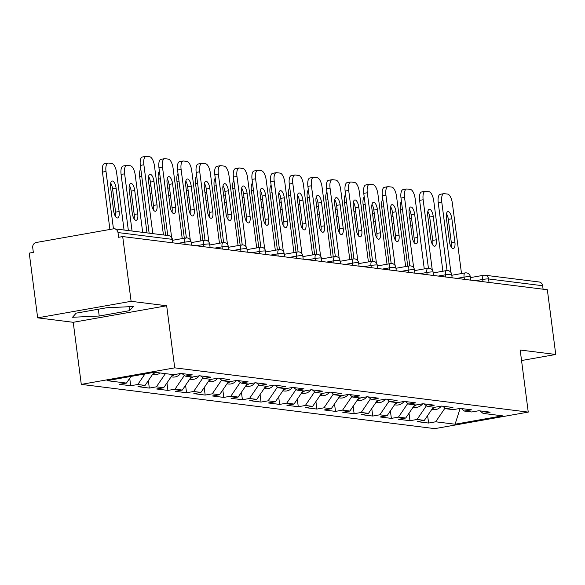 <?xml version="1.0" encoding="UTF-8"?>
<svg xmlns="http://www.w3.org/2000/svg" width="585" height="585" viewBox="0 0 585 585"><rect width="100%" height="100%" fill="white"/><g stroke="black" fill="none" stroke-linecap="round" stroke-linejoin="round"><path stroke-width="0.88" d="M81.286 384.382L434.801 428.637L528.248 412.103L174.732 367.848L81.286 384.382L73.227 322.298L166.674 305.765L131.106 301.312L37.659 317.845L73.227 322.298M37.659 317.845L29.25 253.108L33.338 252.384L32.723 247.652A4.497 4.124 -82.9 0 1 36.233 242.497L113.336 228.852A4.497 4.124 -82.9 0 1 114.47 228.823L168.531 235.594A4.497 4.124 -82.9 0 1 172.063 239.331L117.995 232.559L118.609 237.291L122.696 236.567L131.106 301.312M460.132 408.418L455.079 424.22L502.478 415.833L483.086 413.405L490.171 412.154L478.83 410.736L471.751 411.986L464.468 411.072L461.28 408.535M455.079 424.22L435.679 421.792L428.6 423.05L427.628 415.555M433.331 407.175L424.344 420.374L417.259 421.631L428.6 423.05M424.344 420.374L417.061 419.46L409.983 420.717L409.01 413.222M414.707 404.842L405.727 418.041L398.641 419.299L409.983 420.717M405.727 418.041L398.443 417.134L391.365 418.385L390.385 410.889M396.089 402.517L387.109 415.716L380.023 416.966L391.365 418.385M387.109 415.716L379.826 414.802L372.74 416.052L371.767 408.564M377.471 400.184L368.491 413.383L361.406 414.633L372.74 416.052M368.491 413.383L361.208 412.469L354.122 413.727L353.15 406.231M358.854 397.851L349.867 411.05L342.788 412.301L354.122 413.727M349.867 411.05L342.591 410.136L335.505 411.394L334.532 403.899M340.236 395.518L331.249 408.718L324.17 409.975L335.505 411.394M331.249 408.718L323.973 407.811L316.887 409.061L315.915 401.566M321.618 393.193L312.631 406.392L305.553 407.643L316.887 409.061M312.631 406.392L305.355 405.478L298.27 406.729L297.297 399.241M303.001 390.86L294.014 404.059L286.928 405.31L298.27 406.729M294.014 404.059L286.738 403.145L279.652 404.403L278.679 396.908M284.383 388.528L275.396 401.727L268.31 402.977L279.652 404.403M275.396 401.727L268.113 400.813L261.034 402.07L260.062 394.575M265.758 386.195L256.778 399.394L249.693 400.652L261.034 402.07M256.778 399.394L249.495 398.487L242.417 399.738L241.437 392.242M247.141 383.87L238.161 397.061L231.075 398.319L242.417 399.738M238.161 397.061L230.878 396.155L223.792 397.405L222.819 389.91M228.523 381.537L219.543 394.736L212.457 395.986L223.792 397.405M219.543 394.736L212.26 393.822L205.174 395.072L204.202 387.584M209.905 379.204L200.926 392.403L193.84 393.654L205.174 395.072M200.926 392.403L193.642 391.489L186.556 392.747L185.584 385.252M191.288 376.872L182.301 390.071L175.222 391.328L186.556 392.747M182.301 390.071L175.025 389.164L167.939 390.414L166.966 382.919M172.67 374.539L163.683 387.738L156.605 388.996L167.939 390.414M163.683 387.738L156.407 386.831L149.321 388.082L148.349 380.586M153.935 372.374A9.894 9.067 -82.9 0 0 153.979 372.345L145.065 385.413L137.98 386.663L149.321 388.082M145.065 385.413L137.789 384.499L130.704 385.749L129.731 378.261M130.981 376.418L126.448 383.08L119.362 384.33L130.704 385.749M126.448 383.08L107.055 380.652L154.455 372.265L173.855 374.692L180.933 373.435L192.275 374.853L185.189 376.111L192.472 377.025L199.551 375.767L210.892 377.186L203.807 378.444L211.09 379.351L218.176 378.1L229.51 379.519L222.424 380.769L229.708 381.683L236.793 380.433L248.128 381.851L241.049 383.102L248.325 384.016L255.411 382.758L266.745 384.184L259.667 385.435L266.943 386.349L274.029 385.091L285.363 386.509L278.284 387.767L285.56 388.674L292.646 387.424L303.988 388.842L296.902 390.093L304.185 391.007L311.264 389.756L322.606 391.175L315.52 392.425L322.803 393.339L329.881 392.082L341.223 393.508L334.137 394.758L341.421 395.672L348.499 394.414L359.841 395.833L352.755 397.091L360.038 397.997L367.124 396.747L378.458 398.166L371.373 399.423L378.656 400.33L385.742 399.08L397.076 400.498L389.998 401.749L397.273 402.663L404.359 401.412L415.694 402.831L408.615 404.081L415.891 404.995L422.977 403.738L434.311 405.156L427.233 406.414L434.509 407.321L441.595 406.07L452.936 407.489L445.85 408.747L453.126 409.654L460.212 408.403L471.554 409.822L464.468 411.072M426.399 405.749L417.061 419.46M407.782 403.416L398.443 417.134M445.85 408.747L442.662 406.202M389.164 401.091L379.826 414.802M427.233 406.414L424.037 403.877M370.539 398.758L361.208 412.469M408.615 404.081L405.42 401.544M351.921 396.425L342.591 410.136M389.998 401.749L386.802 399.211M333.304 394.093L323.973 407.811M371.373 399.423L368.184 396.879M314.686 391.767L305.355 405.478M352.755 397.091L349.567 394.546M296.068 389.434L286.738 403.145M334.137 394.758L330.949 392.221M277.451 387.102L268.113 400.813M315.52 392.425L312.332 389.888M258.833 384.769L249.495 398.487M296.902 390.093L293.714 387.555M240.216 382.444L230.878 396.155M278.284 387.767L275.089 385.222M221.598 380.111L212.26 393.822M259.667 385.435L256.471 382.897M202.973 377.778L193.642 391.489M241.049 383.102L237.854 380.564M184.355 375.446L175.025 389.164M222.424 380.769L219.236 378.232M165.387 373.632L156.407 386.831M203.807 378.444L200.618 375.899M144.97 373.939L137.789 384.499M185.189 376.111L182.001 373.574M117.995 232.559A4.497 4.124 -82.9 0 0 114.47 228.823M521.549 360.528L555.75 354.473L547.341 289.736L122.696 236.567M470.442 277.597L483.707 275.25A4.497 1.733 80 0 1 483.912 275.25A4.497 4.124 97.1 0 1 485.045 275.221L539.114 281.985A4.497 4.124 97.1 0 1 542.639 285.729L543.092 289.202M555.75 354.473L520.182 350.02L528.248 412.103M166.674 305.765L174.732 367.848M445.017 408.081L435.679 421.792M483.086 413.405L479.897 410.867M133.241 306.525L106.543 307.768L76.182 313.136L72.525 317.267L99.216 316.024L129.577 310.65L133.241 306.525M129.066 306.715L129.577 310.65M98.338 309.216L99.216 316.024M148.568 176.421A6.896 2.662 -100 0 1 150.425 182.081L153.46 205.437A6.896 2.662 -100 0 1 153.372 209.788M149.131 233.159L140.334 165.409A8.994 3.473 -100 0 1 142.345 156.999L145.892 156.37A8.994 3.473 80 0 0 143.873 164.78L140.334 165.409M145.892 156.37A8.994 3.473 80 0 1 146.309 156.363L149.767 156.795A8.994 3.473 80 0 1 154.498 166.111L163.442 234.951M152.817 233.62L143.873 164.78M153.965 181.46L156.999 204.808A6.896 2.662 -100 0 1 155.456 211.258A6.896 2.662 -100 0 1 151.508 204.121L148.48 180.772A6.896 2.662 -100 0 1 150.023 174.323A6.896 2.662 -100 0 1 153.965 181.46L150.425 182.081M119.128 211.514L116.101 188.158A6.896 2.662 80 0 0 112.152 181.021A6.896 2.662 80 0 0 110.609 187.471L113.644 210.827A6.896 2.662 80 0 0 117.585 217.964A6.896 2.662 80 0 0 119.128 211.514L115.589 212.143L112.554 188.787A6.896 2.662 80 0 0 110.697 183.12M124.057 230.022L116.627 172.809A8.994 3.473 80 0 0 111.896 163.493L108.437 163.061A8.994 3.473 80 0 0 108.02 163.069A8.994 3.473 80 0 0 106.009 171.485L102.463 172.107L109.914 229.459M113.453 228.83L106.009 171.485M115.501 216.494A6.896 2.662 80 0 0 115.589 212.143M102.463 172.107A8.994 3.473 -100 0 1 104.481 163.698L108.02 163.069M167.186 178.754A6.896 2.662 -100 0 1 169.043 184.414L172.078 207.77A6.896 2.662 -100 0 1 171.99 212.121M167.756 235.492L158.952 167.741A8.994 3.473 -100 0 1 160.963 159.325L164.509 158.703A8.994 3.473 80 0 0 162.498 167.113L158.952 167.741M164.509 158.703A8.994 3.473 80 0 1 164.926 158.689L168.385 159.127A8.994 3.473 80 0 1 173.116 168.443L182.227 238.592M171.624 237.43L162.498 167.113M172.582 183.785L175.617 207.141A6.896 2.662 -100 0 1 174.074 213.591A6.896 2.662 -100 0 1 170.125 206.454L167.098 183.098A6.896 2.662 -100 0 1 168.641 176.655A6.896 2.662 -100 0 1 172.582 183.785L169.043 184.414M185.803 181.079A6.896 2.662 -100 0 1 187.661 186.747L190.695 210.103A6.896 2.662 -100 0 1 190.608 214.454M186.381 237.89L177.569 170.067A8.994 3.473 -100 0 1 179.588 161.657L183.127 161.029A8.994 3.473 80 0 0 181.116 169.445L177.569 170.067M183.127 161.029A8.994 3.473 80 0 1 183.544 161.021L187.003 161.453A8.994 3.473 80 0 1 191.734 170.776L200.845 240.918M190.249 239.762L181.116 169.445M191.207 186.118L194.235 209.474A6.896 2.662 -100 0 1 192.692 215.923A6.896 2.662 -100 0 1 188.75 208.786L185.716 185.43A6.896 2.662 -100 0 1 187.258 178.981A6.896 2.662 -100 0 1 191.207 186.118L187.661 186.747M204.421 183.412A6.896 2.662 -100 0 1 206.278 189.079L209.313 212.428A6.896 2.662 -100 0 1 209.225 216.779M204.999 240.223L196.187 172.399A8.994 3.473 -100 0 1 198.205 163.99L201.745 163.361A8.994 3.473 80 0 0 199.734 171.771L196.187 172.399M201.745 163.361A8.994 3.473 80 0 1 202.161 163.354L205.62 163.785A8.994 3.473 80 0 1 210.351 173.101L219.463 243.25M208.867 242.095L199.734 171.771M209.825 188.45L212.86 211.807A6.896 2.662 -100 0 1 211.309 218.256A6.896 2.662 -100 0 1 207.368 211.119L204.333 187.763A6.896 2.662 -100 0 1 205.876 181.313A6.896 2.662 -100 0 1 209.825 188.45L206.278 189.079M223.039 185.745A6.896 2.662 -100 0 1 224.903 191.405L227.931 214.761A6.896 2.662 -100 0 1 227.843 219.112M223.616 242.556L214.812 174.732A8.994 3.473 -100 0 1 216.823 166.323L220.362 165.694A8.994 3.473 80 0 0 218.351 174.103L214.812 174.732M220.362 165.694A8.994 3.473 80 0 1 220.779 165.687L224.238 166.118A8.994 3.473 80 0 1 228.969 175.434L238.08 245.583M227.485 244.42L218.351 174.103M228.442 190.783L231.477 214.139A6.896 2.662 -100 0 1 229.934 220.582A6.896 2.662 -100 0 1 225.986 213.452L222.951 190.096A6.896 2.662 -100 0 1 224.494 183.646A6.896 2.662 -100 0 1 228.442 190.783L224.903 191.405M241.656 188.077A6.896 2.662 -100 0 1 243.521 193.737L246.548 217.093A6.896 2.662 -100 0 1 246.46 221.444M242.234 244.888L233.43 177.065A8.994 3.473 -100 0 1 235.441 168.648L238.98 168.027A8.994 3.473 80 0 0 236.969 176.436L233.43 177.065M238.98 168.027A8.994 3.473 80 0 1 239.397 168.012L242.855 168.451A8.994 3.473 80 0 1 247.594 177.767L256.698 247.916M246.102 246.753L236.969 176.436M247.06 193.116L250.095 216.465A6.896 2.662 -100 0 1 248.552 222.914A6.896 2.662 -100 0 1 244.603 215.777L241.568 192.428A6.896 2.662 -100 0 1 243.111 185.979A6.896 2.662 -100 0 1 247.06 193.116L243.521 193.737M153.007 373.749A9.894 9.067 -82.9 0 0 155.581 372.404M152.488 374.51L153.921 374.685A9.894 9.067 -82.9 0 0 160.173 372.981M137.753 213.847L134.718 190.491A6.896 2.662 80 0 0 130.769 183.354A6.896 2.662 80 0 0 129.226 189.803L132.261 213.159A6.896 2.662 80 0 0 136.21 220.289A6.896 2.662 80 0 0 137.753 213.847L134.206 214.468L131.172 191.119A6.896 2.662 80 0 0 129.314 185.452M142.681 232.355L135.245 175.142A8.994 3.473 80 0 0 130.513 165.826L127.055 165.394A8.994 3.473 80 0 0 126.638 165.401A8.994 3.473 80 0 0 124.627 173.811L121.088 174.44L128.371 230.563M132.056 231.024L124.627 173.811M134.119 218.819A6.896 2.662 80 0 0 134.206 214.468M121.088 174.44A8.994 3.473 -100 0 1 123.099 166.03L126.638 165.401M171.624 376.082A9.894 9.067 -82.9 0 0 174.381 374.597M171.105 376.835L172.538 377.018A9.894 9.067 -82.9 0 0 180.648 373.486M151.003 186.52A6.896 2.662 80 0 0 149.387 185.686A6.896 2.662 80 0 0 149.124 185.767M141.76 176.407L139.705 176.772L146.989 232.896M139.705 176.772A8.994 3.473 -100 0 1 140.788 168.919M190.242 378.415A9.894 9.067 -82.9 0 0 192.999 376.93M189.723 379.168L191.156 379.351A9.894 9.067 -82.9 0 0 199.266 375.819M169.621 188.853A6.896 2.662 80 0 0 168.005 188.019A6.896 2.662 80 0 0 167.741 188.099M160.385 178.739L158.323 179.105L165.613 235.221M158.323 179.105A8.994 3.473 -100 0 1 159.405 171.244M208.86 380.74A9.894 9.067 -82.9 0 0 211.616 379.263M208.34 381.5L209.774 381.676A9.894 9.067 -82.9 0 0 217.883 378.151M188.238 191.178A6.896 2.662 80 0 0 186.622 190.344A6.896 2.662 80 0 0 186.366 190.432M179.003 181.065L176.941 181.43L184.312 238.219M176.941 181.43A8.994 3.473 -100 0 1 178.03 173.577M227.477 383.073A9.894 9.067 -82.9 0 0 230.234 381.588M226.965 383.833L228.399 384.009A9.894 9.067 -82.9 0 0 236.501 380.484M206.856 193.511A6.896 2.662 80 0 0 205.247 192.677A6.896 2.662 80 0 0 204.984 192.757M197.62 183.398L195.558 183.763L202.936 240.552M195.558 183.763A8.994 3.473 -100 0 1 196.648 175.909M260.274 190.403A6.896 2.662 -100 0 1 262.139 196.07L265.173 219.426A6.896 2.662 -100 0 1 265.078 223.777M260.851 247.214L252.047 179.39A8.994 3.473 -100 0 1 254.058 170.981L257.597 170.352A8.994 3.473 80 0 0 255.586 178.769L252.047 179.39M257.597 170.352A8.994 3.473 80 0 1 258.014 170.345L261.48 170.776A8.994 3.473 80 0 1 266.212 180.1L275.323 250.241M264.72 249.086L255.586 178.769M265.678 195.441L268.712 218.797A6.896 2.662 -100 0 1 267.169 225.247A6.896 2.662 -100 0 1 263.221 218.11L260.186 194.754A6.896 2.662 -100 0 1 261.729 188.304A6.896 2.662 -100 0 1 265.678 195.441L262.139 196.07M246.095 385.405A9.894 9.067 -82.9 0 0 248.852 383.921M245.583 386.159L247.016 386.341A9.894 9.067 -82.9 0 0 255.118 382.809M225.474 195.843A6.896 2.662 80 0 0 223.865 195.01A6.896 2.662 80 0 0 223.602 195.09M216.238 185.73L214.176 186.096L221.554 242.885M214.176 186.096A8.994 3.473 -100 0 1 215.265 178.242M278.891 192.736A6.896 2.662 -100 0 1 280.756 198.403L283.791 221.759A6.896 2.662 -100 0 1 283.703 226.11M279.469 249.546L270.665 181.723A8.994 3.473 -100 0 1 272.676 173.314L276.215 172.685A8.994 3.473 80 0 0 274.204 181.101L270.665 181.723M276.215 172.685A8.994 3.473 80 0 1 276.632 172.677L280.098 173.109A8.994 3.473 80 0 1 284.829 182.425L293.941 252.574M283.337 251.418L274.204 181.101M284.295 197.774L287.33 221.13A6.896 2.662 -100 0 1 285.787 227.58A6.896 2.662 -100 0 1 281.838 220.443L278.804 197.086A6.896 2.662 -100 0 1 280.347 190.637A6.896 2.662 -100 0 1 284.295 197.774L280.756 198.403M264.712 387.738A9.894 9.067 -82.9 0 0 267.469 386.254M264.201 388.491L265.634 388.674A9.894 9.067 -82.9 0 0 273.736 385.142M244.091 198.176A6.896 2.662 80 0 0 242.483 197.342A6.896 2.662 80 0 0 242.219 197.423M234.856 188.063L232.793 188.428L240.172 245.21M232.793 188.428A8.994 3.473 -100 0 1 233.883 180.575M297.516 195.068A6.896 2.662 -100 0 1 299.374 200.735L302.408 224.084A6.896 2.662 -100 0 1 302.321 228.435M298.094 251.879L289.283 184.056A8.994 3.473 -100 0 1 291.293 175.646L294.84 175.017A8.994 3.473 80 0 0 292.822 183.427L289.283 184.056M294.84 175.017A8.994 3.473 80 0 1 295.249 175.01L298.716 175.441A8.994 3.473 80 0 1 303.447 184.758L312.558 254.906M301.955 253.744L292.822 183.427M302.913 200.107L305.948 223.463A6.896 2.662 -100 0 1 304.405 229.905A6.896 2.662 -100 0 1 300.456 222.775L297.429 199.419A6.896 2.662 -100 0 1 298.972 192.97A6.896 2.662 -100 0 1 302.913 200.107L299.374 200.735M283.33 390.063A9.894 9.067 -82.9 0 0 286.087 388.586M282.818 390.824L284.252 391.007A9.894 9.067 -82.9 0 0 292.354 387.475M262.709 200.501A6.896 2.662 80 0 0 261.1 199.668A6.896 2.662 80 0 0 260.837 199.756M253.473 190.388L251.411 190.754L258.789 247.543M251.411 190.754A8.994 3.473 -100 0 1 252.501 182.9M316.134 197.401A6.896 2.662 -100 0 1 317.991 203.061L321.026 226.417A6.896 2.662 -100 0 1 320.938 230.768M316.712 254.212L307.9 186.388A8.994 3.473 -100 0 1 309.911 177.972L313.458 177.35A8.994 3.473 80 0 0 311.439 185.759L307.9 186.388M313.458 177.35A8.994 3.473 80 0 1 313.874 177.343L317.333 177.774A8.994 3.473 80 0 1 322.064 187.09L331.176 257.239M320.573 256.076L311.439 185.759M321.531 202.439L324.565 225.788A6.896 2.662 -100 0 1 323.022 232.238A6.896 2.662 -100 0 1 319.074 225.101L316.046 201.752A6.896 2.662 -100 0 1 317.589 195.302A6.896 2.662 -100 0 1 321.531 202.439L317.991 203.061M301.948 392.396A9.894 9.067 -82.9 0 0 304.705 390.912M301.436 393.157L302.869 393.332A9.894 9.067 -82.9 0 0 310.979 389.807M281.334 202.834A6.896 2.662 80 0 0 279.718 202A6.896 2.662 80 0 0 279.454 202.088M272.091 192.721L270.029 193.087L277.407 249.875M270.029 193.087A8.994 3.473 -100 0 1 271.118 185.233M334.752 199.726A6.896 2.662 -100 0 1 336.609 205.393L339.644 228.75A6.896 2.662 -100 0 1 339.556 233.101M335.329 256.537L326.518 188.721A8.994 3.473 -100 0 1 328.536 180.304L332.075 179.683A8.994 3.473 80 0 0 330.064 188.092L326.518 188.721M332.075 179.683A8.994 3.473 80 0 1 332.492 179.668L335.951 180.107A8.994 3.473 80 0 1 340.682 189.423L349.793 259.572M339.19 258.409L330.064 188.092M340.156 204.765L343.183 228.121A6.896 2.662 -100 0 1 341.64 234.57A6.896 2.662 -100 0 1 337.699 227.433L334.664 204.077A6.896 2.662 -100 0 1 336.207 197.635A6.896 2.662 -100 0 1 340.156 204.765L336.609 205.393M320.573 394.729A9.894 9.067 -82.9 0 0 323.329 393.244M320.053 395.489L321.487 395.665A9.894 9.067 -82.9 0 0 329.596 392.133M299.951 205.167A6.896 2.662 80 0 0 298.335 204.333A6.896 2.662 80 0 0 298.072 204.414M290.708 195.054L288.654 195.419L296.025 252.208M288.654 195.419A8.994 3.473 -100 0 1 289.736 187.566M353.369 202.059A6.896 2.662 -100 0 1 355.227 207.726L358.261 231.082A6.896 2.662 -100 0 1 358.174 235.433M353.947 258.87L345.135 191.046A8.994 3.473 -100 0 1 347.154 182.637L350.693 182.008A8.994 3.473 80 0 0 348.682 190.425L345.135 191.046M350.693 182.008A8.994 3.473 80 0 1 351.11 182.001L354.568 182.432A8.994 3.473 80 0 1 359.3 191.748L368.411 261.897M357.815 260.742L348.682 190.425M358.773 207.097L361.801 230.453A6.896 2.662 -100 0 1 360.258 236.903A6.896 2.662 -100 0 1 356.316 229.766L353.281 206.41A6.896 2.662 -100 0 1 354.824 199.96A6.896 2.662 -100 0 1 358.773 207.097L355.227 207.726M339.19 397.061A9.894 9.067 -82.9 0 0 341.947 395.577M338.671 397.815L340.104 397.997A9.894 9.067 -82.9 0 0 348.214 394.466M318.569 207.499A6.896 2.662 80 0 0 316.953 206.666A6.896 2.662 80 0 0 316.69 206.746M309.326 197.386L307.271 197.752L314.642 254.533M307.271 197.752A8.994 3.473 -100 0 1 308.353 189.898M371.987 204.392A6.896 2.662 -100 0 1 373.844 210.059L376.879 233.408A6.896 2.662 -100 0 1 376.791 237.759M372.565 261.202L363.753 193.379A8.994 3.473 -100 0 1 365.771 184.97L369.31 184.341A8.994 3.473 80 0 0 367.3 192.75L363.753 193.379M369.31 184.341A8.994 3.473 80 0 1 369.727 184.333L373.186 184.765A8.994 3.473 80 0 1 377.917 194.081L387.029 264.23M376.433 263.067L367.3 192.75M377.391 209.43L380.425 232.786A6.896 2.662 -100 0 1 378.883 239.236A6.896 2.662 -100 0 1 374.934 232.099L371.899 208.743A6.896 2.662 -100 0 1 373.442 202.293A6.896 2.662 -100 0 1 377.391 209.43L373.844 210.059M357.808 399.394A9.894 9.067 -82.9 0 0 360.565 397.91M357.289 400.147L358.722 400.33A9.894 9.067 -82.9 0 0 366.832 396.798M337.187 209.825A6.896 2.662 80 0 0 335.571 208.991A6.896 2.662 80 0 0 335.315 209.079M327.951 199.719L325.889 200.077L333.26 256.866M325.889 200.077A8.994 3.473 -100 0 1 326.978 192.224M390.604 206.724A6.896 2.662 -100 0 1 392.469 212.384L395.497 235.74A6.896 2.662 -100 0 1 395.409 240.091M391.182 263.535L382.378 195.712A8.994 3.473 -100 0 1 384.389 187.302L387.928 186.673A8.994 3.473 80 0 0 385.917 195.083L382.378 195.712M387.928 186.673A8.994 3.473 80 0 1 388.345 186.666L391.804 187.098A8.994 3.473 80 0 1 396.542 196.414L405.646 266.563M395.05 265.4L385.917 195.083M396.008 211.763L399.043 235.111A6.896 2.662 -100 0 1 397.5 241.561A6.896 2.662 -100 0 1 393.551 234.424L390.517 211.075A6.896 2.662 -100 0 1 392.06 204.626A6.896 2.662 -100 0 1 396.008 211.763L392.469 212.384M376.426 401.719A9.894 9.067 -82.9 0 0 379.182 400.235M375.906 402.48L377.347 402.655A9.894 9.067 -82.9 0 0 385.449 399.131M355.804 212.158A6.896 2.662 80 0 0 354.188 211.324A6.896 2.662 80 0 0 353.932 211.412M346.569 202.044L344.506 202.41L351.885 259.199M344.506 202.41A8.994 3.473 -100 0 1 345.596 194.556M409.222 209.05A6.896 2.662 -100 0 1 411.087 214.717L414.114 238.073A6.896 2.662 -100 0 1 414.026 242.424M409.8 265.861L400.996 198.044A8.994 3.473 -100 0 1 403.006 189.628L406.546 189.006A8.994 3.473 80 0 0 404.535 197.416L400.996 198.044M406.546 189.006A8.994 3.473 80 0 1 406.963 188.992L410.429 189.43A8.994 3.473 80 0 1 415.16 198.746L424.271 268.895M413.668 267.733L404.535 197.416M414.626 214.088L417.661 237.444A6.896 2.662 -100 0 1 416.118 243.894A6.896 2.662 -100 0 1 412.169 236.757L409.134 213.401A6.896 2.662 -100 0 1 410.677 206.958A6.896 2.662 -100 0 1 414.626 214.088L411.087 214.717M395.043 404.052A9.894 9.067 -82.9 0 0 397.8 402.568M394.531 404.813L395.965 404.988A9.894 9.067 -82.9 0 0 404.067 401.464M374.422 214.49A6.896 2.662 80 0 0 372.813 213.657A6.896 2.662 80 0 0 372.55 213.737M365.186 204.377L363.124 204.743L370.502 261.532M363.124 204.743A8.994 3.473 -100 0 1 364.214 196.889M427.84 211.382A6.896 2.662 -100 0 1 429.704 217.05L432.739 240.406A6.896 2.662 -100 0 1 432.651 244.757M428.417 268.193L419.613 200.37A8.994 3.473 -100 0 1 421.624 191.96L425.163 191.332A8.994 3.473 80 0 0 423.152 199.748L419.613 200.37M425.163 191.332A8.994 3.473 80 0 1 425.58 191.324L429.046 191.756A8.994 3.473 80 0 1 433.778 201.079L442.889 271.221M432.286 270.065L423.152 199.748M433.244 216.421L436.278 239.777A6.896 2.662 -100 0 1 434.735 246.227A6.896 2.662 -100 0 1 430.787 239.089L427.752 215.733A6.896 2.662 -100 0 1 429.295 209.284A6.896 2.662 -100 0 1 433.244 216.421L429.704 217.05M413.661 406.385A9.894 9.067 -82.9 0 0 416.418 404.9M413.149 407.138L414.582 407.321A9.894 9.067 -82.9 0 0 422.684 403.789M393.04 216.823A6.896 2.662 80 0 0 391.431 215.989A6.896 2.662 80 0 0 391.168 216.07M383.804 206.71L381.742 207.075L389.12 263.864M381.742 207.075A8.994 3.473 -100 0 1 382.831 199.222M446.465 213.715A6.896 2.662 -100 0 1 448.322 219.382L451.357 242.731A6.896 2.662 -100 0 1 451.269 247.082M447.042 270.526L438.231 202.702A8.994 3.473 -100 0 1 440.242 194.293L443.788 193.664A8.994 3.473 80 0 0 441.77 202.074L438.231 202.702M443.788 193.664A8.994 3.473 80 0 1 444.198 193.657L447.664 194.088A8.994 3.473 80 0 1 452.395 203.405L461.506 273.553M450.903 272.391L441.77 202.074M451.861 218.753L454.896 242.11A6.896 2.662 -100 0 1 453.353 248.559A6.896 2.662 -100 0 1 449.404 241.422L446.37 218.066A6.896 2.662 -100 0 1 447.92 211.616A6.896 2.662 -100 0 1 451.861 218.753L448.322 219.382M432.278 408.718A9.894 9.067 -82.9 0 0 435.035 407.233M431.767 409.471L433.2 409.654A9.894 9.067 -82.9 0 0 441.302 406.122M411.657 219.148A6.896 2.662 80 0 0 410.048 218.322A6.896 2.662 80 0 0 409.785 218.402M402.422 209.042L400.359 209.401L407.738 266.19M400.359 209.401A8.994 3.473 -100 0 1 401.449 201.547M172.509 242.804L172.063 239.331A4.497 0.49 -7.4 0 1 172.436 239.477A4.497 4.497 0 0 0 168.531 235.594M542.639 285.729L488.577 278.957L489.023 282.431M482.983 281.677L482.698 279.454A4.497 1.733 80 0 1 483.707 275.25A4.497 4.497 0 0 1 485.045 275.221A4.497 4.124 97.1 0 1 488.577 278.957A4.497 0.49 172.6 0 0 482.698 279.454L475.473 280.734M185.094 244.384L184.801 242.161L177.577 243.44M186.015 237.949A4.497 1.733 80 0 0 185.811 237.956A4.497 1.733 80 0 0 184.801 242.161A4.497 0.49 172.6 0 1 190.681 241.663A4.497 0.49 -7.4 0 1 191.054 241.802A4.497 4.497 0 0 0 185.811 237.956L172.546 240.303M203.712 246.709L203.419 244.493L196.194 245.773M222.329 249.042L222.037 246.826L214.812 248.098M240.947 251.374L240.662 249.151L233.43 250.431M259.564 253.707L259.279 251.484L252.047 252.764M278.182 256.033L277.897 253.817L270.665 255.097M296.8 258.365L296.515 256.15L289.29 257.429M315.417 260.698L315.132 258.475L307.907 259.755M334.042 263.031L333.75 260.808L326.525 262.087M352.66 265.363L352.367 263.14L345.143 264.42M371.278 267.689L370.985 265.473L363.76 266.753M389.895 270.021L389.603 267.806L382.378 269.078M408.513 272.354L408.228 270.131L400.996 271.411M427.13 274.687L426.845 272.464L419.613 273.743M445.748 277.012L445.463 274.796L438.238 276.076M464.366 279.345L464.08 277.129L456.856 278.401M204.633 240.281A4.497 1.733 80 0 0 204.428 240.289A4.497 1.733 80 0 0 203.419 244.493A4.497 0.49 172.6 0 1 209.298 243.996A4.497 0.49 -7.4 0 1 209.671 244.135A4.497 4.497 0 0 0 204.428 240.289L191.163 242.636M223.251 242.614A4.497 1.733 80 0 0 223.046 242.614A4.497 1.733 80 0 0 222.037 246.826A4.497 0.49 172.6 0 1 227.916 246.322A4.497 0.49 -7.4 0 1 228.289 246.468A4.497 4.497 0 0 0 223.046 242.614L209.781 244.969M241.876 244.947A4.497 1.733 80 0 0 241.663 244.947A4.497 1.733 80 0 0 240.662 249.151A4.497 0.49 172.6 0 1 246.534 248.654A4.497 0.49 -7.4 0 1 246.907 248.8A4.497 4.497 0 0 0 241.663 244.947L228.399 247.294M260.493 247.272A4.497 1.733 80 0 0 260.281 247.28A4.497 1.733 80 0 0 259.279 251.484A4.497 0.49 172.6 0 1 265.151 250.987A4.497 0.49 -7.4 0 1 265.531 251.133A4.497 4.497 0 0 0 260.281 247.28L247.016 249.627M279.111 249.605A4.497 1.733 80 0 0 278.899 249.612A4.497 1.733 80 0 0 277.897 253.817A4.497 0.49 172.6 0 1 283.769 253.32A4.497 0.49 -7.4 0 1 284.149 253.459A4.497 4.497 0 0 0 278.899 249.612L265.634 251.959M297.728 251.938A4.497 1.733 80 0 0 297.516 251.945A4.497 1.733 80 0 0 296.515 256.15A4.497 0.49 172.6 0 1 302.394 255.645A4.497 0.49 -7.4 0 1 302.767 255.791A4.497 4.497 0 0 0 297.516 251.945L284.252 254.292M316.346 254.27A4.497 1.733 80 0 0 316.141 254.27A4.497 1.733 80 0 0 315.132 258.475A4.497 0.49 172.6 0 1 321.011 257.978A4.497 0.49 -7.4 0 1 321.384 258.124A4.497 4.497 0 0 0 316.141 254.27L302.869 256.618M334.964 256.596A4.497 1.733 80 0 0 334.759 256.603A4.497 1.733 80 0 0 333.75 260.808A4.497 0.49 172.6 0 1 339.629 260.31A4.497 0.49 -7.4 0 1 340.002 260.457A4.497 4.497 0 0 0 334.759 256.603L321.494 258.95M353.581 258.928A4.497 1.733 80 0 0 353.377 258.936A4.497 1.733 80 0 0 352.367 263.14A4.497 0.49 172.6 0 1 358.247 262.643A4.497 0.49 -7.4 0 1 358.62 262.782A4.497 4.497 0 0 0 353.377 258.936L340.112 261.283M372.199 261.261A4.497 1.733 80 0 0 371.994 261.268A4.497 1.733 80 0 0 370.985 265.473A4.497 0.49 172.6 0 1 376.864 264.976A4.497 0.49 -7.4 0 1 377.237 265.115A4.497 4.497 0 0 0 371.994 261.268L358.729 263.616M390.824 263.594A4.497 1.733 80 0 0 390.612 263.594A4.497 1.733 80 0 0 389.603 267.806A4.497 0.49 172.6 0 1 395.482 267.301A4.497 0.49 -7.4 0 1 395.855 267.447A4.497 4.497 0 0 0 390.612 263.594L377.347 265.941M409.441 265.926A4.497 1.733 80 0 0 409.229 265.926A4.497 1.733 80 0 0 408.228 270.131A4.497 0.49 172.6 0 1 414.1 269.634A4.497 0.49 -7.4 0 1 414.472 269.78A4.497 4.497 0 0 0 409.229 265.926L395.965 268.274M428.059 268.252A4.497 1.733 80 0 0 427.847 268.259A4.497 1.733 80 0 0 426.845 272.464A4.497 0.49 172.6 0 1 432.717 271.966A4.497 0.49 -7.4 0 1 433.097 272.105A4.497 4.497 0 0 0 427.847 268.259L414.582 270.606M446.677 270.584A4.497 1.733 80 0 0 446.465 270.592A4.497 1.733 80 0 0 445.463 274.796A4.497 0.49 172.6 0 1 451.335 274.299A4.497 0.49 -7.4 0 1 451.715 274.438A4.497 4.497 0 0 0 446.465 270.592L433.2 272.939M465.294 272.917A4.497 1.733 80 0 0 465.09 272.917A4.497 1.733 80 0 0 464.08 277.129A4.497 0.49 172.6 0 1 469.96 276.625A4.497 0.49 -7.4 0 1 470.333 276.771A4.497 4.497 0 0 0 465.09 272.917L451.817 275.264M156.999 204.808L153.46 205.437M112.554 188.787L116.101 188.158M175.617 207.141L172.078 207.77M194.235 209.474L190.695 210.103M212.86 211.807L209.313 212.428M231.477 214.139L227.931 214.761M250.095 216.465L246.548 217.093M131.172 191.119L134.718 190.491M150.118 193.394L151.851 193.079M168.736 195.719L170.469 195.412M187.354 198.052L189.094 197.745M205.971 200.384L207.712 200.077M268.712 218.797L265.173 219.426M224.589 202.717L226.329 202.41M287.33 221.13L283.791 221.759M243.206 205.042L244.947 204.735M305.948 223.463L302.408 224.084M261.824 207.375L263.564 207.068M324.565 225.788L321.026 226.417M280.449 209.708L282.182 209.401M343.183 228.121L339.644 228.75M299.067 212.041L300.8 211.733M361.801 230.453L358.261 231.082M317.684 214.366L319.417 214.059M380.425 232.786L376.879 233.408M336.302 216.699L338.042 216.392M399.043 235.111L395.497 235.74M354.919 219.031L356.66 218.724M417.661 237.444L414.114 238.073M373.537 221.364L375.278 221.057M436.278 239.777L432.739 240.406M392.155 223.689L393.895 223.382M454.896 242.11L451.357 242.731M410.772 226.022L412.513 225.715M172.875 242.848L172.436 239.477M191.492 245.181L191.054 241.802M210.11 247.513L209.671 244.135M228.728 249.846L228.289 246.468M247.345 252.179L246.907 248.8M265.963 254.504L265.531 251.133M284.588 256.837L284.149 253.459M303.205 259.17L302.767 255.791M321.823 261.502L321.384 258.124M340.441 263.828L340.002 260.457M359.058 266.16L358.62 262.782M377.676 268.493L377.237 265.115M396.294 270.826L395.855 267.447M414.911 273.151L414.472 269.78M433.536 275.484L433.097 272.105M452.154 277.817L451.715 274.438M470.771 280.149L470.333 276.771"/></g></svg>
